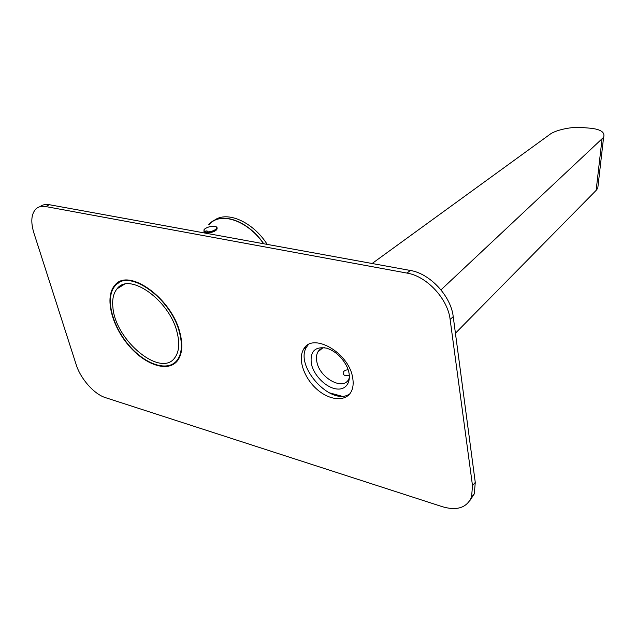 <?xml version="1.0" encoding="UTF-8"?>
<svg xmlns="http://www.w3.org/2000/svg" width="636" height="636" viewBox="0 0 636 636"><rect width="100%" height="100%" fill="white"/><g stroke="black" fill="none" stroke-linecap="round" stroke-linejoin="round"><path stroke-width="0.95" d="M267.2 244.391C252.89 221.773 226.973 210.508 214.213 220.414M263.733 243.763C247.873 220.326 220.414 211.057 209.212 224.19L208.711 224.746M263.535 243.723C247.738 220.469 220.469 211.311 209.339 224.365M207.543 232.641L205.436 232.212M216.121 230.264L210.715 232.522M311.338 363.641C309.907 351.493 314.947 346.318 326.467 348.13C334.886 350.826 341.564 356.701 346.493 365.78C352.908 378.428 348.011 390.067 337.231 389.025C326.562 388.286 313.707 375.63 311.338 363.641M341.476 396.109L328.764 392.651M348.162 369.778C345.587 369.929 343.933 370.788 343.186 372.362C342.995 375.32 345.062 376.266 349.371 375.192M440.979 289.873L603.596 137.328C605.257 132.36 600.845 129.315 590.367 128.21L582.568 127.558C572.44 126.333 554.982 130.054 549.591 134.617L372.116 263.503M455.424 333.24L596.155 190.355L601.99 139.292M598.206 184.44L597.776 188.2L596.155 190.355M324.281 347.669C321.442 348.146 319.328 349.546 317.928 351.867C316.426 354.498 316.06 357.75 316.815 361.622C319.391 377.871 343.154 391.156 348.767 379.128L349.474 377.474M472.5 485.65L475.267 482.43L453.222 316.649L450.129 319.487C447.839 298.825 426.748 276.199 407.056 273.098L45.784 206.565C41.698 205.857 38.398 206.66 35.886 208.982C31.236 213.99 30.576 222.004 33.915 233.038L76.209 364.722C80.549 378.794 94.2 394.217 105.377 397.611L442.561 506.765C457.125 510.947 466.792 507.719 471.562 497.09L472.5 485.65L450.129 319.487M407.056 273.098L410.3 270.459L49.393 204.72L45.784 206.565M308.277 344.72L306.775 346.755C293.705 365.668 331.467 407.223 349.776 393.851M119.942 281.621L118.344 283.123M173.914 363.347L175.918 362.456M40.012 206.692C42.477 204.72 45.601 204.069 49.393 204.72M410.3 270.459C429.952 273.512 450.972 296.042 453.222 316.649M475.267 482.43L474.305 493.854L469.805 500.699M352.67 377.784C349.013 352.479 312.149 331.714 303.563 349.347C297.616 359.117 303.936 377.776 316.736 389.113C329.44 400.601 345.841 402.087 351.231 391.617C353.163 387.841 353.64 383.238 352.67 377.784M180.028 333.113C171.919 298.109 127.9 266.882 114.671 285.5C104.558 297.012 111.443 325.171 128.385 345.117C145.167 365.255 168.58 373.014 177.786 360.326C182.23 353.958 182.977 344.887 180.028 333.113M207.551 231.862L207.551 231.862C207.503 230.94 206.62 230.812 204.911 231.496L205.142 232.227L207.463 232.092L204.895 232.315L204.832 231.369C206.756 230.645 207.67 230.812 207.582 231.87L207.527 232.426C212.193 232.124 215.373 230.908 217.083 228.761L216.908 227.386M207.471 232.386L207.829 232.784C212.034 232.538 215 231.44 216.709 229.493M207.503 231.949L207.582 231.87C213.871 231.933 219.961 227.203 214.737 226.368C209.745 225.414 201.278 229.66 204.832 231.369L204.911 231.496M207.455 232.124L205.142 232.227M179.606 333.002C171.585 298.411 128.09 267.557 115.021 285.969C105.027 297.346 111.833 325.171 128.575 344.879C145.159 364.778 168.294 372.442 177.388 359.912C181.793 353.616 182.532 344.648 179.606 333.002M112.914 307.514C112.039 299.453 113.431 293.204 117.104 288.768C129.235 271.628 169.605 300.248 177.086 332.35C179.829 343.209 179.137 351.573 175.019 357.432C161.329 378.412 115.37 340.689 112.914 307.514M207.511 232.545L207.567 232.585C212.225 232.283 215.413 231.067 217.115 228.92L217.067 227.688M203.774 231.067L204.784 232.037M207.765 232.832C212.575 232.514 215.691 231.218 217.115 228.92L217.083 228.761C217.178 226.957 215.914 226.106 213.299 226.225C212.432 225.685 204.41 227.768 203.886 230.137L204.744 231.878M597.776 188.2L603.596 137.328M317.928 351.867L322.492 348.115M474.305 493.854L471.562 497.09M116.992 284.085L114.671 285.5M306.775 346.755L303.563 349.347M204.728 232.22L204.108 231.679M178.668 358.99L177.388 359.912M117.104 288.768L124.195 284.395"/></g></svg>
